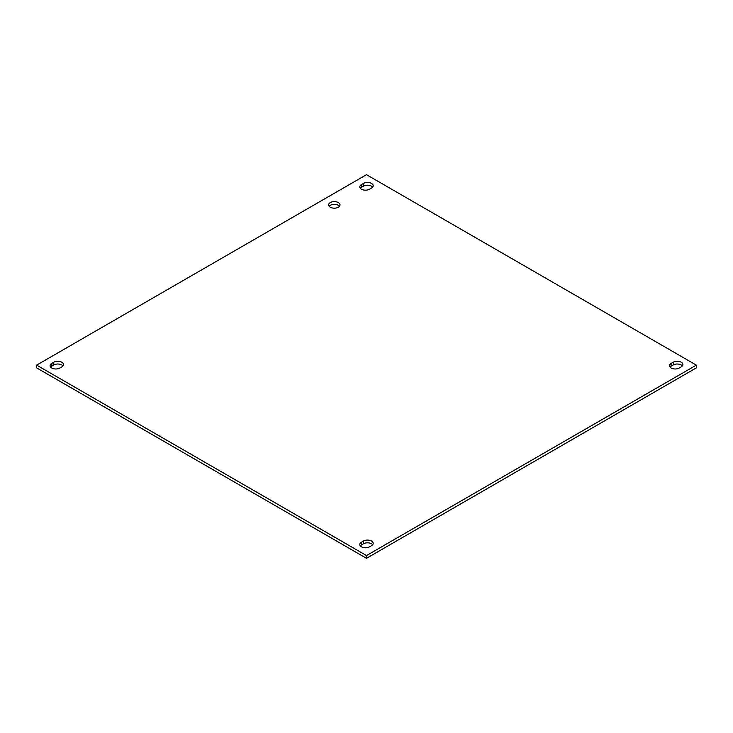 <?xml version="1.0" encoding="UTF-8"?>
<svg xmlns="http://www.w3.org/2000/svg" width="733" height="733" viewBox="0 0 733 733"><rect width="100%" height="100%" fill="white"/><g stroke="black" fill="none" stroke-linecap="round" stroke-linejoin="round"><path stroke-width="1.1" d="M339.489 206.275A5.69 3.28 0 0 0 338.344 205.322A5.69 3.28 0 0 0 329.154 206.275M330.299 207.219A5.69 3.28 180 0 1 328.631 204.901A5.69 3.28 180 0 1 334.321 201.612A5.69 3.28 180 0 1 340.011 204.901A5.69 3.28 180 0 1 336.493 207.934A5.69 3.28 180 0 1 330.299 207.219M62.956 365.923A5.69 3.28 0 0 0 53.766 364.979L51.777 366.124A5.69 3.28 0 0 0 50.632 367.077M51.777 363.376L53.766 362.23A5.69 3.28 180 0 1 59.969 361.516A5.69 3.28 180 0 1 63.478 364.548A5.69 3.28 180 0 1 61.819 366.876L59.822 368.021A5.69 3.28 180 0 1 53.619 368.736A5.69 3.28 180 0 1 50.11 365.703A5.69 3.28 180 0 1 51.777 363.376L51.777 366.124M372.666 187.117A5.69 3.28 0 0 0 363.476 186.173L361.479 187.318A5.69 3.28 0 0 0 360.334 188.271M361.479 184.569L363.476 183.424A5.69 3.28 180 0 1 369.67 182.709A5.69 3.28 180 0 1 373.189 185.742A5.69 3.28 180 0 1 371.521 188.069L369.524 189.215A5.69 3.28 180 0 1 363.33 189.929A5.69 3.28 180 0 1 359.811 186.897A5.69 3.28 180 0 1 361.479 184.569L361.479 187.318M372.666 544.729A5.69 3.28 0 0 0 363.476 543.785L361.479 544.931A5.69 3.28 0 0 0 360.334 545.883M361.479 542.182L363.476 541.036A5.69 3.28 180 0 1 369.67 540.322A5.69 3.28 180 0 1 373.189 543.355A5.69 3.28 180 0 1 371.521 545.682L369.524 546.827A5.69 3.28 180 0 1 363.33 547.542A5.69 3.28 180 0 1 359.811 544.509A5.69 3.28 180 0 1 361.479 542.182L361.479 544.931M682.368 365.923A5.69 3.28 0 0 0 673.178 364.979L671.181 366.124A5.69 3.28 0 0 0 670.044 367.077M671.181 363.376L673.178 362.23A5.69 3.28 180 0 1 679.381 361.516A5.69 3.28 180 0 1 682.89 364.548A5.69 3.28 180 0 1 681.223 366.876L679.234 368.021A5.69 3.28 180 0 1 673.031 368.736A5.69 3.28 180 0 1 669.522 365.703A5.69 3.28 180 0 1 671.181 363.376L671.181 366.124M366.5 174.692L696.35 365.126L366.5 555.559L36.65 365.126L366.5 174.692M36.65 365.126L36.65 367.874L366.5 558.308L696.35 367.874L696.35 365.126M366.5 558.308L366.5 555.559M53.766 362.23L53.766 364.979M363.476 183.424L363.476 186.173M363.476 541.036L363.476 543.785M673.178 362.23L673.178 364.979"/></g></svg>
